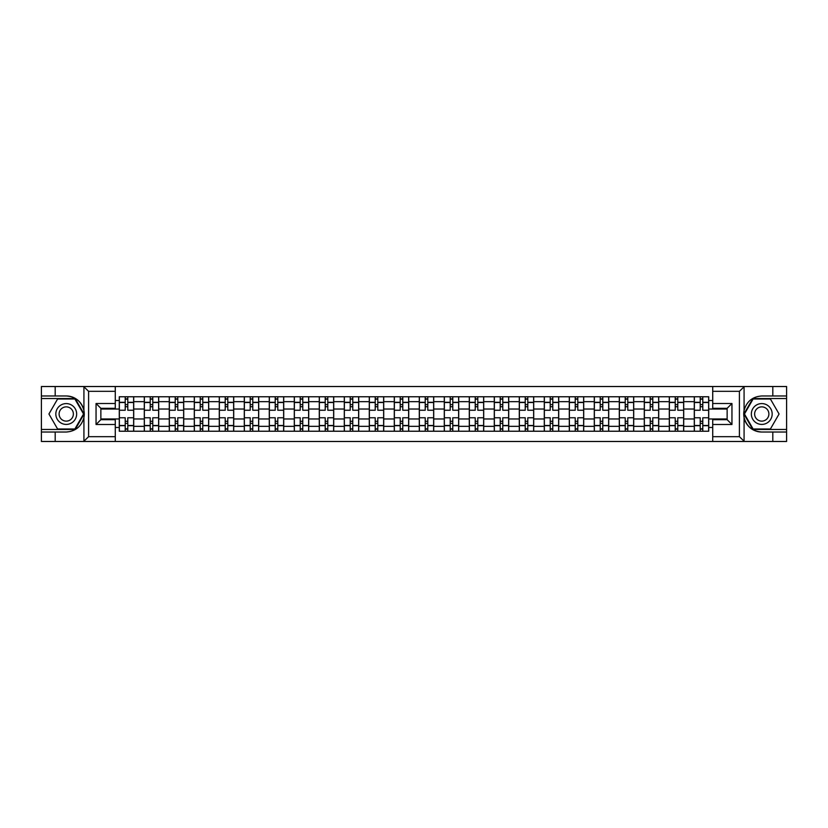 <?xml version="1.0" encoding="UTF-8"?>
<svg xmlns="http://www.w3.org/2000/svg" width="828" height="828" viewBox="0 0 828 828"><rect width="100%" height="100%" fill="white"/><g stroke="black" fill="none" stroke-linecap="round" stroke-linejoin="round"><path stroke-width="1.24" d="M115.278 441.479L712.722 441.479L712.722 419.692L727.139 419.692L727.139 408.307L712.722 408.307L712.722 386.521L115.278 386.521L115.278 408.307L100.861 408.307L100.861 419.692L115.278 419.692L115.278 441.479L83.649 441.479L88.596 436.677L115.278 436.677M83.649 441.479L41.4 441.479L41.4 432.03L55.186 432.03L55.186 441.479L89.155 441.479M89.155 386.521L41.4 386.521L41.4 429.463L75.172 429.463L84.094 414L75.172 398.537L41.4 398.537M712.722 386.521L786.6 386.521L786.6 395.97L772.814 395.97L772.814 386.521L738.845 386.521M144.289 431.233L144.289 401.663L133.712 401.663L133.712 431.233M133.712 401.663L133.712 396.767M144.289 401.663L144.289 396.767M158.707 396.767L158.707 431.233M169.285 431.233L169.285 396.767M183.712 396.767L183.712 431.233M194.29 431.233L194.29 396.767M208.708 396.767L208.708 431.233M219.285 431.233L219.285 396.767M233.713 396.767L233.713 431.233M244.291 431.233L244.291 396.767M258.709 396.767L258.709 431.233M269.286 431.233L269.286 396.767M283.714 396.767L283.714 431.233M294.292 431.233L294.292 396.767M308.709 396.767L308.709 431.233M319.287 431.233L319.287 396.767M333.715 396.767L333.715 431.233M344.293 431.233L344.293 396.767M358.71 396.767L358.71 431.233M369.288 431.233L369.288 396.767M383.716 396.767L383.716 431.233M394.283 431.233L394.283 396.767M408.711 396.767L408.711 431.233M419.289 431.233L419.289 396.767M433.717 396.767L433.717 431.233M444.284 431.233L444.284 396.767M458.712 396.767L458.712 431.233M469.29 431.233L469.29 396.767M483.707 396.767L483.707 431.233M494.285 431.233L494.285 396.767M508.713 396.767L508.713 431.233M519.291 431.233L519.291 396.767M533.708 396.767L533.708 431.233M544.286 431.233L544.286 396.767M558.714 396.767L558.714 431.233M569.291 431.233L569.291 396.767M583.709 396.767L583.709 431.233M594.287 431.233L594.287 396.767M608.715 396.767L608.715 431.233M619.292 431.233L619.292 396.767M633.71 396.767L633.71 431.233M644.287 431.233L644.287 396.767M658.715 396.767L658.715 431.233M669.293 431.233L669.293 396.767M683.711 396.767L683.711 431.233M694.288 431.233L694.288 396.767M694.288 418.968L683.711 418.968M669.293 418.968L658.715 418.968M644.287 418.968L633.71 418.968M619.292 418.968L608.715 418.968M594.287 418.968L583.709 418.968M569.291 418.968L558.714 418.968M544.286 418.968L533.708 418.968M519.291 418.968L508.713 418.968M494.285 418.968L483.707 418.968M469.29 418.968L458.712 418.968M444.284 418.968L433.717 418.968M419.289 418.968L408.711 418.968M394.283 418.968L383.716 418.968M369.288 418.968L358.71 418.968M344.293 418.968L333.715 418.968M319.287 418.968L308.709 418.968M294.292 418.968L283.714 418.968M269.286 418.968L258.709 418.968M244.291 418.968L233.713 418.968M219.285 418.968L208.708 418.968M194.29 418.968L183.712 418.968M169.285 418.968L158.707 418.968M144.289 418.968L133.712 418.968M694.288 409.032L683.711 409.032M669.293 409.032L658.715 409.032M644.287 409.032L633.71 409.032M619.292 409.032L608.715 409.032M594.287 409.032L583.709 409.032M569.291 409.032L558.714 409.032M544.286 409.032L533.708 409.032M519.291 409.032L508.713 409.032M494.285 409.032L483.707 409.032M469.29 409.032L458.712 409.032M444.284 409.032L433.717 409.032M419.289 409.032L408.711 409.032M394.283 409.032L383.716 409.032M369.288 409.032L358.71 409.032M344.293 409.032L333.715 409.032M319.287 409.032L308.709 409.032M294.292 409.032L283.714 409.032M269.286 409.032L258.709 409.032M244.291 409.032L233.713 409.032M219.285 409.032L208.708 409.032M194.29 409.032L183.712 409.032M169.285 409.032L158.707 409.032M144.289 409.032L133.712 409.032M100.861 418.968L119.284 418.968L119.284 409.032L100.861 409.032M115.278 400.535L119.284 400.535L119.284 409.032M727.139 409.032L708.716 409.032L708.716 396.767L119.284 396.767L119.284 400.535M708.716 400.535L712.722 400.535M712.722 427.465L708.716 427.465L708.716 418.968L727.139 418.968M119.284 418.968L119.284 431.233L708.716 431.233L708.716 427.465M119.284 427.465L115.278 427.465M708.716 409.032L708.716 418.968M127.781 428.821L125.214 428.821M125.214 399.179L127.781 399.179M152.776 428.821L150.22 428.821M150.22 399.179L152.776 399.179M177.782 428.821L175.215 428.821M175.215 399.179L177.782 399.179M202.777 428.821L200.221 428.821M200.221 399.179L202.777 399.179M227.783 428.821L225.216 428.821M225.216 399.179L227.783 399.179M252.778 428.821L250.211 428.821M250.211 399.179L252.778 399.179M277.784 428.821L275.217 428.821M275.217 399.179L277.784 399.179M302.779 428.821L300.212 428.821M300.212 399.179L302.779 399.179M327.784 428.821L325.218 428.821M325.218 399.179L327.784 399.179M352.78 428.821L350.213 428.821M350.213 399.179L352.78 399.179M377.785 428.821L375.219 428.821M375.219 399.179L377.785 399.179M402.781 428.821L400.214 428.821M400.214 399.179L402.781 399.179M427.786 428.821L425.219 428.821M425.219 399.179L427.786 399.179M452.781 428.821L450.215 428.821M450.215 399.179L452.781 399.179M477.787 428.821L475.22 428.821M475.22 399.179L477.787 399.179M502.782 428.821L500.215 428.821M500.215 399.179L502.782 399.179M527.788 428.821L525.221 428.821M525.221 399.179L527.788 399.179M552.783 428.821L550.216 428.821M550.216 399.179L552.783 399.179M577.789 428.821L575.222 428.821M575.222 399.179L577.789 399.179M602.784 428.821L600.217 428.821M600.217 399.179L602.784 399.179M627.779 428.821L625.223 428.821M625.223 399.179L627.779 399.179M652.785 428.821L650.218 428.821M650.218 399.179L652.785 399.179M677.78 428.821L675.224 428.821M675.224 399.179L677.78 399.179M702.786 428.821L700.219 428.821M700.219 399.179L702.786 399.179M133.629 431.233L133.629 410.233L127.781 410.233L127.781 396.767M125.214 396.767L125.214 410.233L119.367 410.233L119.367 396.767M133.629 410.233L133.629 396.767M119.367 431.233L119.367 417.767L125.214 417.767L125.214 431.233M127.781 431.233L127.781 417.767L133.629 417.767M125.214 406.703L127.781 406.703M119.367 417.767L119.367 410.233M127.781 421.297L125.214 421.297M127.781 429.142L125.214 429.142M125.214 423.377L127.781 423.377M127.781 404.623L125.214 404.623M125.214 398.858L127.781 398.858M55.186 432.03L66.24 432.03C75.545 431.336 81.444 426.482 83.928 417.488L83.928 410.512C81.444 401.518 75.545 396.664 66.24 395.97L41.4 395.97M41.4 432.03L41.4 429.463M115.278 391.323L88.596 391.323L83.649 386.521L55.186 386.521L55.186 395.97M83.649 386.521L115.278 386.521M66.24 395.97A18.03 18.03 0 0 1 83.928 417.488L83.928 441.345M100.861 408.307L96.048 403.505L115.278 403.505M115.278 424.495L96.048 424.495L100.861 419.692M744.351 386.521L739.404 391.323L712.722 391.323M772.814 395.97L761.76 395.97C752.455 396.664 746.556 401.518 744.072 410.512L744.072 417.488C746.556 426.482 752.455 431.336 761.76 432.03L786.6 432.03L786.6 398.537L752.828 398.537L743.906 414L752.828 429.463L786.6 429.463M712.722 436.677L739.404 436.677L744.351 441.479L786.6 441.479L786.6 432.03M786.6 395.97L786.6 398.537M772.814 441.479L772.814 432.03M744.351 441.479L712.722 441.479M761.76 432.03A18.03 18.03 0 0 1 744.072 410.512L744.072 386.655M727.139 419.692L731.952 424.495L712.722 424.495M712.722 403.505L731.952 403.505L727.139 408.307M55.828 414A10.412 10.412 0 0 0 66.24 424.412A10.412 10.412 0 0 0 76.652 414A10.412 10.412 0 0 0 66.24 403.588A10.412 10.412 0 0 0 55.828 414M59.109 414A7.131 7.131 0 0 0 66.24 421.131A7.131 7.131 0 0 0 73.371 414A7.131 7.131 0 0 0 66.24 406.869A7.131 7.131 0 0 0 59.109 414M74.893 399.013L83.545 414L74.893 428.987L57.587 428.987L48.935 414L57.587 399.013L74.893 399.013M751.348 414A10.412 10.412 0 0 0 761.76 424.412A10.412 10.412 0 0 0 772.172 414A10.412 10.412 0 0 0 761.76 403.588A10.412 10.412 0 0 0 751.348 414M754.629 414A7.131 7.131 0 0 0 761.76 421.131A7.131 7.131 0 0 0 768.891 414A7.131 7.131 0 0 0 761.76 406.869A7.131 7.131 0 0 0 754.629 414M770.413 399.013L779.065 414L770.413 428.987L753.107 428.987L744.455 414L753.107 399.013L770.413 399.013M158.624 431.233L158.624 410.233L152.776 410.233L152.776 396.767M150.22 396.767L150.22 410.233L144.362 410.233L144.362 396.767M158.624 410.233L158.624 396.767M144.362 431.233L144.362 417.767L150.22 417.767L150.22 431.233M152.776 431.233L152.776 417.767L158.624 417.767M150.22 406.703L152.776 406.703M144.362 417.767L144.362 410.233M152.776 421.297L150.22 421.297M152.776 429.142L150.22 429.142M150.22 423.377L152.776 423.377M152.776 404.623L150.22 404.623M150.22 398.858L152.776 398.858M183.63 431.233L183.63 410.233L177.782 410.233L177.782 396.767M175.215 396.767L175.215 410.233L169.367 410.233L169.367 396.767M183.63 410.233L183.63 396.767M169.367 431.233L169.367 417.767L175.215 417.767L175.215 431.233M177.782 431.233L177.782 417.767L183.63 417.767M175.215 406.703L177.782 406.703M169.367 417.767L169.367 410.233M177.782 421.297L175.215 421.297M177.782 429.142L175.215 429.142M175.215 423.377L177.782 423.377M177.782 404.623L175.215 404.623M175.215 398.858L177.782 398.858M208.625 431.233L208.625 410.233L202.777 410.233L202.777 396.767M200.221 396.767L200.221 410.233L194.363 410.233L194.363 396.767M208.625 410.233L208.625 396.767M194.363 431.233L194.363 417.767L200.221 417.767L200.221 431.233M202.777 431.233L202.777 417.767L208.625 417.767M200.221 406.703L202.777 406.703M194.363 417.767L194.363 410.233M202.777 421.297L200.221 421.297M202.777 429.142L200.221 429.142M200.221 423.377L202.777 423.377M202.777 404.623L200.221 404.623M200.221 398.858L202.777 398.858M233.631 431.233L233.631 410.233L227.783 410.233L227.783 396.767M225.216 396.767L225.216 410.233L219.368 410.233L219.368 396.767M233.631 410.233L233.631 396.767M219.368 431.233L219.368 417.767L225.216 417.767L225.216 431.233M227.783 431.233L227.783 417.767L233.631 417.767M225.216 406.703L227.783 406.703M219.368 417.767L219.368 410.233M227.783 421.297L225.216 421.297M227.783 429.142L225.216 429.142M225.216 423.377L227.783 423.377M227.783 404.623L225.216 404.623M225.216 398.858L227.783 398.858M258.626 431.233L258.626 410.233L252.778 410.233L252.778 396.767M250.211 396.767L250.211 410.233L244.363 410.233L244.363 396.767M258.626 410.233L258.626 396.767M244.363 431.233L244.363 417.767L250.211 417.767L250.211 431.233M252.778 431.233L252.778 417.767L258.626 417.767M250.211 406.703L252.778 406.703M244.363 417.767L244.363 410.233M252.778 421.297L250.211 421.297M252.778 429.142L250.211 429.142M250.211 423.377L252.778 423.377M252.778 404.623L250.211 404.623M250.211 398.858L252.778 398.858M283.631 431.233L283.631 410.233L277.784 410.233L277.784 396.767M275.217 396.767L275.217 410.233L269.369 410.233L269.369 396.767M283.631 410.233L283.631 396.767M269.369 431.233L269.369 417.767L275.217 417.767L275.217 431.233M277.784 431.233L277.784 417.767L283.631 417.767M275.217 406.703L277.784 406.703M269.369 417.767L269.369 410.233M277.784 421.297L275.217 421.297M277.784 429.142L275.217 429.142M275.217 423.377L277.784 423.377M277.784 404.623L275.217 404.623M275.217 398.858L277.784 398.858M308.627 431.233L308.627 410.233L302.779 410.233L302.779 396.767M300.212 396.767L300.212 410.233L294.364 410.233L294.364 396.767M308.627 410.233L308.627 396.767M294.364 431.233L294.364 417.767L300.212 417.767L300.212 431.233M302.779 431.233L302.779 417.767L308.627 417.767M300.212 406.703L302.779 406.703M294.364 417.767L294.364 410.233M302.779 421.297L300.212 421.297M302.779 429.142L300.212 429.142M300.212 423.377L302.779 423.377M302.779 404.623L300.212 404.623M300.212 398.858L302.779 398.858M333.632 431.233L333.632 410.233L327.784 410.233L327.784 396.767M325.218 396.767L325.218 410.233L319.37 410.233L319.37 396.767M333.632 410.233L333.632 396.767M319.37 431.233L319.37 417.767L325.218 417.767L325.218 431.233M327.784 431.233L327.784 417.767L333.632 417.767M325.218 406.703L327.784 406.703M319.37 417.767L319.37 410.233M327.784 421.297L325.218 421.297M327.784 429.142L325.218 429.142M325.218 423.377L327.784 423.377M327.784 404.623L325.218 404.623M325.218 398.858L327.784 398.858M358.627 431.233L358.627 410.233L352.78 410.233L352.78 396.767M350.213 396.767L350.213 410.233L344.365 410.233L344.365 396.767M358.627 410.233L358.627 396.767M344.365 431.233L344.365 417.767L350.213 417.767L350.213 431.233M352.78 431.233L352.78 417.767L358.627 417.767M350.213 406.703L352.78 406.703M344.365 417.767L344.365 410.233M352.78 421.297L350.213 421.297M352.78 429.142L350.213 429.142M350.213 423.377L352.78 423.377M352.78 404.623L350.213 404.623M350.213 398.858L352.78 398.858M383.633 431.233L383.633 410.233L377.785 410.233L377.785 396.767M375.219 396.767L375.219 410.233L369.371 410.233L369.371 396.767M383.633 410.233L383.633 396.767M369.371 431.233L369.371 417.767L375.219 417.767L375.219 431.233M377.785 431.233L377.785 417.767L383.633 417.767M375.219 406.703L377.785 406.703M369.371 417.767L369.371 410.233M377.785 421.297L375.219 421.297M377.785 429.142L375.219 429.142M375.219 423.377L377.785 423.377M377.785 404.623L375.219 404.623M375.219 398.858L377.785 398.858M408.628 431.233L408.628 410.233L402.781 410.233L402.781 396.767M400.214 396.767L400.214 410.233L394.366 410.233L394.366 396.767M408.628 410.233L408.628 396.767M394.366 431.233L394.366 417.767L400.214 417.767L400.214 431.233M402.781 431.233L402.781 417.767L408.628 417.767M400.214 406.703L402.781 406.703M394.366 417.767L394.366 410.233M402.781 421.297L400.214 421.297M402.781 429.142L400.214 429.142M400.214 423.377L402.781 423.377M402.781 404.623L400.214 404.623M400.214 398.858L402.781 398.858M433.634 431.233L433.634 410.233L427.786 410.233L427.786 396.767M425.219 396.767L425.219 410.233L419.372 410.233L419.372 396.767M433.634 410.233L433.634 396.767M419.372 431.233L419.372 417.767L425.219 417.767L425.219 431.233M427.786 431.233L427.786 417.767L433.634 417.767M425.219 406.703L427.786 406.703M419.372 417.767L419.372 410.233M427.786 421.297L425.219 421.297M427.786 429.142L425.219 429.142M425.219 423.377L427.786 423.377M427.786 404.623L425.219 404.623M425.219 398.858L427.786 398.858M458.629 431.233L458.629 410.233L452.781 410.233L452.781 396.767M450.215 396.767L450.215 410.233L444.367 410.233L444.367 396.767M458.629 410.233L458.629 396.767M444.367 431.233L444.367 417.767L450.215 417.767L450.215 431.233M452.781 431.233L452.781 417.767L458.629 417.767M450.215 406.703L452.781 406.703M444.367 417.767L444.367 410.233M452.781 421.297L450.215 421.297M452.781 429.142L450.215 429.142M450.215 423.377L452.781 423.377M452.781 404.623L450.215 404.623M450.215 398.858L452.781 398.858M483.635 431.233L483.635 410.233L477.787 410.233L477.787 396.767M475.22 396.767L475.22 410.233L469.372 410.233L469.372 396.767M483.635 410.233L483.635 396.767M469.372 431.233L469.372 417.767L475.22 417.767L475.22 431.233M477.787 431.233L477.787 417.767L483.635 417.767M475.22 406.703L477.787 406.703M469.372 417.767L469.372 410.233M477.787 421.297L475.22 421.297M477.787 429.142L475.22 429.142M475.22 423.377L477.787 423.377M477.787 404.623L475.22 404.623M475.22 398.858L477.787 398.858M508.63 431.233L508.63 410.233L502.782 410.233L502.782 396.767M500.215 396.767L500.215 410.233L494.368 410.233L494.368 396.767M508.63 410.233L508.63 396.767M494.368 431.233L494.368 417.767L500.215 417.767L500.215 431.233M502.782 431.233L502.782 417.767L508.63 417.767M500.215 406.703L502.782 406.703M494.368 417.767L494.368 410.233M502.782 421.297L500.215 421.297M502.782 429.142L500.215 429.142M500.215 423.377L502.782 423.377M502.782 404.623L500.215 404.623M500.215 398.858L502.782 398.858M533.636 431.233L533.636 410.233L527.788 410.233L527.788 396.767M525.221 396.767L525.221 410.233L519.373 410.233L519.373 396.767M533.636 410.233L533.636 396.767M519.373 431.233L519.373 417.767L525.221 417.767L525.221 431.233M527.788 431.233L527.788 417.767L533.636 417.767M525.221 406.703L527.788 406.703M519.373 417.767L519.373 410.233M527.788 421.297L525.221 421.297M527.788 429.142L525.221 429.142M525.221 423.377L527.788 423.377M527.788 404.623L525.221 404.623M525.221 398.858L527.788 398.858M558.631 431.233L558.631 410.233L552.783 410.233L552.783 396.767M550.216 396.767L550.216 410.233L544.369 410.233L544.369 396.767M558.631 410.233L558.631 396.767M544.369 431.233L544.369 417.767L550.216 417.767L550.216 431.233M552.783 431.233L552.783 417.767L558.631 417.767M550.216 406.703L552.783 406.703M544.369 417.767L544.369 410.233M552.783 421.297L550.216 421.297M552.783 429.142L550.216 429.142M550.216 423.377L552.783 423.377M552.783 404.623L550.216 404.623M550.216 398.858L552.783 398.858M583.636 431.233L583.636 410.233L577.789 410.233L577.789 396.767M575.222 396.767L575.222 410.233L569.374 410.233L569.374 396.767M583.636 410.233L583.636 396.767M569.374 431.233L569.374 417.767L575.222 417.767L575.222 431.233M577.789 431.233L577.789 417.767L583.636 417.767M575.222 406.703L577.789 406.703M569.374 417.767L569.374 410.233M577.789 421.297L575.222 421.297M577.789 429.142L575.222 429.142M575.222 423.377L577.789 423.377M577.789 404.623L575.222 404.623M575.222 398.858L577.789 398.858M608.632 431.233L608.632 410.233L602.784 410.233L602.784 396.767M600.217 396.767L600.217 410.233L594.369 410.233L594.369 396.767M608.632 410.233L608.632 396.767M594.369 431.233L594.369 417.767L600.217 417.767L600.217 431.233M602.784 431.233L602.784 417.767L608.632 417.767M600.217 406.703L602.784 406.703M594.369 417.767L594.369 410.233M602.784 421.297L600.217 421.297M602.784 429.142L600.217 429.142M600.217 423.377L602.784 423.377M602.784 404.623L600.217 404.623M600.217 398.858L602.784 398.858M633.637 431.233L633.637 410.233L627.779 410.233L627.779 396.767M625.223 396.767L625.223 410.233L619.375 410.233L619.375 396.767M633.637 410.233L633.637 396.767M619.375 431.233L619.375 417.767L625.223 417.767L625.223 431.233M627.779 431.233L627.779 417.767L633.637 417.767M625.223 406.703L627.779 406.703M619.375 417.767L619.375 410.233M627.779 421.297L625.223 421.297M627.779 429.142L625.223 429.142M625.223 423.377L627.779 423.377M627.779 404.623L625.223 404.623M625.223 398.858L627.779 398.858M658.633 431.233L658.633 410.233L652.785 410.233L652.785 396.767M650.218 396.767L650.218 410.233L644.37 410.233L644.37 396.767M658.633 410.233L658.633 396.767M644.37 431.233L644.37 417.767L650.218 417.767L650.218 431.233M652.785 431.233L652.785 417.767L658.633 417.767M650.218 406.703L652.785 406.703M644.37 417.767L644.37 410.233M652.785 421.297L650.218 421.297M652.785 429.142L650.218 429.142M650.218 423.377L652.785 423.377M652.785 404.623L650.218 404.623M650.218 398.858L652.785 398.858M683.638 431.233L683.638 410.233L677.78 410.233L677.78 396.767M675.224 396.767L675.224 410.233L669.376 410.233L669.376 396.767M683.638 410.233L683.638 396.767M669.376 431.233L669.376 417.767L675.224 417.767L675.224 431.233M677.78 431.233L677.78 417.767L683.638 417.767M675.224 406.703L677.78 406.703M669.376 417.767L669.376 410.233M677.78 421.297L675.224 421.297M677.78 429.142L675.224 429.142M675.224 423.377L677.78 423.377M677.78 404.623L675.224 404.623M675.224 398.858L677.78 398.858M708.633 431.233L708.633 410.233L702.786 410.233L702.786 396.767M700.219 396.767L700.219 410.233L694.371 410.233L694.371 396.767M708.633 410.233L708.633 396.767M694.371 431.233L694.371 417.767L700.219 417.767L700.219 431.233M702.786 431.233L702.786 417.767L708.633 417.767M700.219 406.703L702.786 406.703M694.371 417.767L694.371 410.233M702.786 421.297L700.219 421.297M702.786 429.142L700.219 429.142M700.219 423.377L702.786 423.377M702.786 404.623L700.219 404.623M700.219 398.858L702.786 398.858M669.293 401.663L658.715 401.663M644.287 401.663L633.71 401.663M619.292 401.663L608.715 401.663M594.287 401.663L583.709 401.663M569.291 401.663L558.714 401.663M544.286 401.663L533.708 401.663M519.291 401.663L508.713 401.663M494.285 401.663L483.707 401.663M469.29 401.663L458.712 401.663M444.284 401.663L433.717 401.663M419.289 401.663L408.711 401.663M394.283 401.663L383.716 401.663M369.288 401.663L358.71 401.663M344.293 401.663L333.715 401.663M319.287 401.663L308.709 401.663M294.292 401.663L283.714 401.663M269.286 401.663L258.709 401.663M244.291 401.663L233.713 401.663M219.285 401.663L208.708 401.663M194.29 401.663L183.712 401.663M169.285 401.663L158.707 401.663M694.288 401.663L683.711 401.663M669.293 426.337L658.715 426.337M644.287 426.337L633.71 426.337M619.292 426.337L608.715 426.337M594.287 426.337L583.709 426.337M569.291 426.337L558.714 426.337M544.286 426.337L533.708 426.337M519.291 426.337L508.713 426.337M494.285 426.337L483.707 426.337M469.29 426.337L458.712 426.337M444.284 426.337L433.717 426.337M419.289 426.337L408.711 426.337M394.283 426.337L383.716 426.337M369.288 426.337L358.71 426.337M344.293 426.337L333.715 426.337M319.287 426.337L308.709 426.337M294.292 426.337L283.714 426.337M269.286 426.337L258.709 426.337M244.291 426.337L233.713 426.337M219.285 426.337L208.708 426.337M194.29 426.337L183.712 426.337M169.285 426.337L158.707 426.337M144.289 426.337L133.712 426.337M694.288 426.337L683.711 426.337M133.629 402.304L127.781 402.304M125.214 402.304L119.367 402.304M125.214 402.511L119.367 402.511M125.214 425.488L119.367 425.488M125.214 425.695L119.367 425.695M133.629 425.695L127.781 425.695M133.629 402.511L127.781 402.511M133.629 425.488L127.781 425.488M83.928 410.512L83.928 386.655M88.596 391.323L88.596 436.677M96.048 424.495L96.048 403.505M744.072 417.488L744.072 441.345M739.404 436.677L739.404 391.323M731.952 403.505L731.952 424.495M158.624 402.304L152.776 402.304M150.22 402.304L144.362 402.304M150.22 402.511L144.362 402.511M150.22 425.488L144.362 425.488M150.22 425.695L144.362 425.695M158.624 425.695L152.776 425.695M158.624 402.511L152.776 402.511M158.624 425.488L152.776 425.488M183.63 402.304L177.782 402.304M175.215 402.304L169.367 402.304M175.215 402.511L169.367 402.511M175.215 425.488L169.367 425.488M175.215 425.695L169.367 425.695M183.63 425.695L177.782 425.695M183.63 402.511L177.782 402.511M183.63 425.488L177.782 425.488M208.625 402.304L202.777 402.304M200.221 402.304L194.363 402.304M200.221 402.511L194.363 402.511M200.221 425.488L194.363 425.488M200.221 425.695L194.363 425.695M208.625 425.695L202.777 425.695M208.625 402.511L202.777 402.511M208.625 425.488L202.777 425.488M233.631 402.304L227.783 402.304M225.216 402.304L219.368 402.304M225.216 402.511L219.368 402.511M225.216 425.488L219.368 425.488M225.216 425.695L219.368 425.695M233.631 425.695L227.783 425.695M233.631 402.511L227.783 402.511M233.631 425.488L227.783 425.488M258.626 402.304L252.778 402.304M250.211 402.304L244.363 402.304M250.211 402.511L244.363 402.511M250.211 425.488L244.363 425.488M250.211 425.695L244.363 425.695M258.626 425.695L252.778 425.695M258.626 402.511L252.778 402.511M258.626 425.488L252.778 425.488M283.631 402.304L277.784 402.304M275.217 402.304L269.369 402.304M275.217 402.511L269.369 402.511M275.217 425.488L269.369 425.488M275.217 425.695L269.369 425.695M283.631 425.695L277.784 425.695M283.631 402.511L277.784 402.511M283.631 425.488L277.784 425.488M308.627 402.304L302.779 402.304M300.212 402.304L294.364 402.304M300.212 402.511L294.364 402.511M300.212 425.488L294.364 425.488M300.212 425.695L294.364 425.695M308.627 425.695L302.779 425.695M308.627 402.511L302.779 402.511M308.627 425.488L302.779 425.488M333.632 402.304L327.784 402.304M325.218 402.304L319.37 402.304M325.218 402.511L319.37 402.511M325.218 425.488L319.37 425.488M325.218 425.695L319.37 425.695M333.632 425.695L327.784 425.695M333.632 402.511L327.784 402.511M333.632 425.488L327.784 425.488M358.627 402.304L352.78 402.304M350.213 402.304L344.365 402.304M350.213 402.511L344.365 402.511M350.213 425.488L344.365 425.488M350.213 425.695L344.365 425.695M358.627 425.695L352.78 425.695M358.627 402.511L352.78 402.511M358.627 425.488L352.78 425.488M383.633 402.304L377.785 402.304M375.219 402.304L369.371 402.304M375.219 402.511L369.371 402.511M375.219 425.488L369.371 425.488M375.219 425.695L369.371 425.695M383.633 425.695L377.785 425.695M383.633 402.511L377.785 402.511M383.633 425.488L377.785 425.488M408.628 402.304L402.781 402.304M400.214 402.304L394.366 402.304M400.214 402.511L394.366 402.511M400.214 425.488L394.366 425.488M400.214 425.695L394.366 425.695M408.628 425.695L402.781 425.695M408.628 402.511L402.781 402.511M408.628 425.488L402.781 425.488M433.634 402.304L427.786 402.304M425.219 402.304L419.372 402.304M425.219 402.511L419.372 402.511M425.219 425.488L419.372 425.488M425.219 425.695L419.372 425.695M433.634 425.695L427.786 425.695M433.634 402.511L427.786 402.511M433.634 425.488L427.786 425.488M458.629 402.304L452.781 402.304M450.215 402.304L444.367 402.304M450.215 402.511L444.367 402.511M450.215 425.488L444.367 425.488M450.215 425.695L444.367 425.695M458.629 425.695L452.781 425.695M458.629 402.511L452.781 402.511M458.629 425.488L452.781 425.488M483.635 402.304L477.787 402.304M475.22 402.304L469.372 402.304M475.22 402.511L469.372 402.511M475.22 425.488L469.372 425.488M475.22 425.695L469.372 425.695M483.635 425.695L477.787 425.695M483.635 402.511L477.787 402.511M483.635 425.488L477.787 425.488M508.63 402.304L502.782 402.304M500.215 402.304L494.368 402.304M500.215 402.511L494.368 402.511M500.215 425.488L494.368 425.488M500.215 425.695L494.368 425.695M508.63 425.695L502.782 425.695M508.63 402.511L502.782 402.511M508.63 425.488L502.782 425.488M533.636 402.304L527.788 402.304M525.221 402.304L519.373 402.304M525.221 402.511L519.373 402.511M525.221 425.488L519.373 425.488M525.221 425.695L519.373 425.695M533.636 425.695L527.788 425.695M533.636 402.511L527.788 402.511M533.636 425.488L527.788 425.488M558.631 402.304L552.783 402.304M550.216 402.304L544.369 402.304M550.216 402.511L544.369 402.511M550.216 425.488L544.369 425.488M550.216 425.695L544.369 425.695M558.631 425.695L552.783 425.695M558.631 402.511L552.783 402.511M558.631 425.488L552.783 425.488M583.636 402.304L577.789 402.304M575.222 402.304L569.374 402.304M575.222 402.511L569.374 402.511M575.222 425.488L569.374 425.488M575.222 425.695L569.374 425.695M583.636 425.695L577.789 425.695M583.636 402.511L577.789 402.511M583.636 425.488L577.789 425.488M608.632 402.304L602.784 402.304M600.217 402.304L594.369 402.304M600.217 402.511L594.369 402.511M600.217 425.488L594.369 425.488M600.217 425.695L594.369 425.695M608.632 425.695L602.784 425.695M608.632 402.511L602.784 402.511M608.632 425.488L602.784 425.488M633.637 402.304L627.779 402.304M625.223 402.304L619.375 402.304M625.223 402.511L619.375 402.511M625.223 425.488L619.375 425.488M625.223 425.695L619.375 425.695M633.637 425.695L627.779 425.695M633.637 402.511L627.779 402.511M633.637 425.488L627.779 425.488M658.633 402.304L652.785 402.304M650.218 402.304L644.37 402.304M650.218 402.511L644.37 402.511M650.218 425.488L644.37 425.488M650.218 425.695L644.37 425.695M658.633 425.695L652.785 425.695M658.633 402.511L652.785 402.511M658.633 425.488L652.785 425.488M683.638 402.304L677.78 402.304M675.224 402.304L669.376 402.304M675.224 402.511L669.376 402.511M675.224 425.488L669.376 425.488M675.224 425.695L669.376 425.695M683.638 425.695L677.78 425.695M683.638 402.511L677.78 402.511M683.638 425.488L677.78 425.488M708.633 402.304L702.786 402.304M700.219 402.304L694.371 402.304M700.219 402.511L694.371 402.511M700.219 425.488L694.371 425.488M700.219 425.695L694.371 425.695M708.633 425.695L702.786 425.695M708.633 402.511L702.786 402.511M708.633 425.488L702.786 425.488"/></g></svg>
